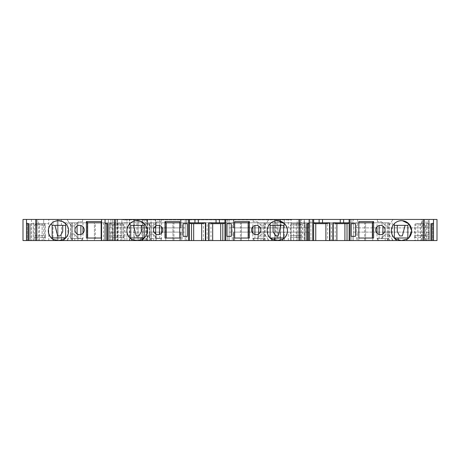<?xml version="1.0" encoding="UTF-8"?>
<svg xmlns="http://www.w3.org/2000/svg" width="460" height="460" viewBox="0 0 460 460"><rect width="100%" height="100%" fill="white"/><g stroke="black" fill="none" stroke-linecap="round" stroke-linejoin="round"><path stroke-width="0.34" stroke-dasharray="2.3 1.72" d="M290.622 236.336A2.11 2.11 0 0 0 290.409 235.416L301.392 235.416L290.409 235.416L290.409 224.928L301.392 224.928L290.409 224.928L291.68 223.663L300.127 223.663L301.392 224.928L301.392 235.416A2.11 2.11 0 0 0 301.392 237.256L290.409 237.256L301.392 237.256L301.392 240.563L290.409 240.563L290.409 237.256A2.11 2.11 0 0 0 290.622 236.336M414.609 240.563L425.592 240.563L414.609 240.563L414.609 235.416L420.101 235.416L414.609 235.416L414.609 224.928L425.592 224.928L414.609 224.928L415.88 223.663L420.101 223.663L415.88 223.663M112.982 235.416L118.473 235.416L112.982 235.416L112.982 224.928L123.964 224.928L112.982 224.928L114.247 223.663L122.699 223.663L123.964 224.928L123.964 235.416L118.473 235.416L123.964 235.416L123.964 237.256L118.473 237.256L123.964 237.256L123.964 240.563L112.982 240.563L112.982 237.256L118.473 237.256L112.982 237.256L112.982 235.416M34.408 235.416L39.899 235.416L34.408 235.416L34.408 224.928L45.39 224.928L34.408 224.928L35.673 223.663L44.12 223.663L45.39 224.928L45.39 235.416L39.899 235.416L45.39 235.416L45.39 237.256L39.899 237.256L45.39 237.256L45.39 240.563L34.408 240.563L34.408 237.256L39.899 237.256L34.408 237.256L34.408 235.416M116.995 240.563L129.668 240.563L116.995 240.563L116.995 219.437L129.668 219.437L116.995 219.437M129.668 240.563L129.668 219.437M278.219 220.731L277.317 220.691M272.032 240.563L224.928 240.563L227.677 240.563L224.928 240.563L224.928 219.437L227.677 219.437L227.677 223.663L227.044 223.663L227.677 223.663L227.677 219.437L224.928 219.437L224.928 240.563L222.818 240.563L257.882 240.563L257.882 234.33A4.646 4.646 0 0 0 257.882 225.67L257.882 222.818L257.882 225.67A4.646 4.646 0 0 0 251.545 230A4.646 4.646 0 0 0 257.882 234.33L257.882 240.563L264.494 240.563L263.339 240.563L263.16 222.818L265.109 222.818L265.109 240.563L263.339 240.563M402.419 220.731L401.517 220.691M387.538 222.818L382.082 222.818L382.082 225.67A4.646 4.646 0 0 0 375.745 230A4.646 4.646 0 0 0 382.082 234.33L382.082 240.563L388.694 240.563L387.538 240.563L387.36 222.818L389.309 222.818L389.309 240.563L387.538 240.563M71.306 240.563L77.918 240.563L77.918 234.33A4.646 4.646 0 0 1 77.918 225.67L77.918 222.818L71.306 222.818L71.306 240.563L72.64 240.563L70.691 240.563L70.691 222.818L72.64 222.818L72.64 240.563M86.394 238.027L101.154 238.027L101.154 240.563L77.918 240.563L77.918 234.33A4.646 4.646 0 0 0 84.255 230A4.646 4.646 0 0 0 77.918 225.67L77.918 222.818L87.636 222.818L87.21 222.818L87.21 240.563L189.445 240.563L189.445 219.437L186.697 219.437L189.445 219.437L189.445 240.563L63.767 240.563M149.88 240.563L156.492 240.563L156.492 234.33A4.646 4.646 0 0 1 156.492 225.67L156.492 222.818L149.88 222.818L149.88 240.563L151.035 240.563L151.03 232.11L155.25 232.11L155.25 240.563L151.03 240.563L180.998 240.563L155.25 240.563M164.973 238.027L179.728 238.027L179.728 240.563L156.492 240.563L156.492 234.33A4.646 4.646 0 0 0 162.828 230A4.646 4.646 0 0 0 156.492 225.67L156.492 222.818L166.209 222.818L165.79 222.818L165.79 240.563L191.555 240.563L142.341 240.563M155.25 227.89L151.03 227.89L151.173 219.437L155.25 219.437L155.25 227.89L180.998 227.89L180.998 219.437L155.25 219.437M151.03 227.89L151.03 219.437M414.609 237.256L425.592 237.256L414.609 237.256M425.592 240.563L425.592 235.416L420.101 235.416L425.592 235.416L425.592 224.928L424.327 223.663L420.101 223.663L424.327 223.663M142.675 219.437L142.675 240.563L126.92 240.563L126.92 219.437L126.92 240.563L121.854 240.563L121.854 219.437L126.92 219.437L121.854 219.437L121.854 240.563L138.115 240.563L138.115 219.437L138.115 240.563L134.245 240.563L134.245 219.437L147.746 219.437L141.927 219.437L144.354 219.437L144.354 240.563L274.988 240.563L274.988 219.437L277.949 219.437L277.949 240.563L277.064 240.563L277.064 219.437M149.736 222.818L161.564 222.818L149.736 222.818L149.736 238.447L155.647 238.447L155.647 233.893L155.647 238.447L161.564 238.447L149.736 238.447L151.846 240.563L159.453 240.563L161.564 238.447L161.564 233.191M155.647 226.107L155.647 222.818L155.647 226.107M161.564 222.818L161.564 226.809M71.162 222.818L82.99 222.818L71.162 222.818L71.162 238.447L77.073 238.447L77.073 233.893L77.073 238.447L80.874 238.447L80.874 225.526M77.073 226.107L77.073 222.818L77.073 226.107M82.99 222.818L82.99 226.809M82.99 233.191L82.99 238.447L71.162 238.447L73.272 240.563L80.874 240.563L73.272 240.563M382.927 226.107L382.927 238.447L388.838 238.447L388.838 222.818L377.01 222.818L388.838 222.818M386.728 240.563L379.126 240.563L386.728 240.563L388.838 238.447L377.01 238.447L377.01 233.191M377.01 226.809L377.01 222.818M258.727 226.107L258.727 238.447L264.638 238.447L264.638 222.818L252.81 222.818L264.638 222.818M262.528 240.563L254.926 240.563L262.528 240.563L264.638 238.447L252.81 238.447L252.81 233.191M252.81 226.809L252.81 222.818M151.173 240.563L151.03 232.11M382.927 233.893L382.927 238.447L379.126 238.447L379.126 225.526M379.126 240.563L377.01 238.447L379.126 238.447L379.126 234.473M258.727 233.893L258.727 238.447L254.926 238.447L254.926 225.526M254.926 240.563L252.81 238.447L254.926 238.447L254.926 234.473M149.27 222.818L151.214 222.818L151.214 240.563L149.27 240.563L149.27 222.818L205.712 222.818L205.712 240.563M297.177 219.437L300.046 219.437L297.177 219.437L297.177 223.663L299.776 223.663L300.046 240.563L293.658 240.563L293.658 223.663L291.077 223.663L299.776 223.663M313.645 219.437L310.897 219.437L310.897 240.563L313.645 240.563L313.645 219.437L310.897 219.437L310.897 240.563L313.645 240.563L313.645 219.437M351.877 219.437L349.128 219.437L349.128 240.563L349.128 219.437L351.877 219.437L351.877 223.663L351.877 219.437M421.377 219.437L424.246 219.437L421.377 219.437L421.377 223.663L423.976 223.663L424.246 240.563L417.858 240.563L417.858 223.663L415.276 223.663L420.457 223.663L420.457 240.563L423.976 240.563M428.335 219.437L437 219.437L437 240.563L428.335 240.563L428.335 219.437L304.135 219.437L304.135 240.563L428.335 240.563M277.949 240.563L280.485 240.563L280.485 219.437L274.781 219.437L304.135 219.437M304.135 240.563L274.781 240.563L274.781 219.437L274.781 240.563L280.485 240.563L280.485 219.437L277.949 219.437M145.82 240.563L145.82 219.437L274.988 219.437M145.82 219.437L144.354 219.437M31.447 219.437L31.447 240.563L43.7 240.563L23 240.563L23 219.437L134.245 219.437M38.623 219.437L35.753 219.437L38.623 219.437L38.623 223.663L36.024 223.663L35.753 240.563L44.723 240.563L42.119 240.563L42.119 223.663L38.623 223.663L38.623 240.563M117.196 219.437L114.333 219.437L117.196 219.437L117.196 223.663L114.597 223.663L114.333 240.563L123.297 240.563L120.698 240.563L120.698 223.663L117.196 223.663L117.196 240.563M393.001 219.437L377.367 219.437L393.001 219.437L388.775 225.986L393.001 219.437M108.336 219.437L61.444 219.437L112.562 219.437L108.336 219.437L108.336 240.563L112.562 240.563L112.562 219.437L58.063 219.437L117.628 219.437L112.562 219.437L112.562 240.563L117.628 240.563L108.336 240.563L108.336 219.437M61.444 219.437L57.218 219.437L61.444 219.437L61.444 240.563L108.336 240.563L57.218 240.563L57.218 219.437L57.218 240.563L61.444 240.563L61.444 219.437M52.992 219.437L58.063 219.437L52.992 219.437L52.992 222.301L52.992 219.437M422.073 219.437L357.581 219.437L429.272 219.437L422.073 219.437L422.073 227.89L357.581 227.89L427.156 227.89L427.156 219.437M357.581 219.437L353.355 219.437L357.581 219.437L357.581 227.89L353.355 227.89L353.355 219.437L353.355 227.89L357.581 227.89L357.581 219.437M280.059 219.437L233.381 219.437L301.392 219.437L280.059 219.437L280.059 227.89L284.286 227.89L284.286 219.437L284.286 227.89L288.311 227.89L288.311 219.437M288.311 227.89L301.392 227.89L301.392 219.437L301.392 227.89L233.381 227.89L233.381 219.437L229.155 219.437L233.381 219.437L233.381 227.89L280.059 227.89M159.781 219.437L159.781 227.89L180.998 227.89L180.998 219.437L155.698 219.437L155.698 227.89L151.173 227.89M151.173 219.437L155.698 219.437M304.353 219.437L233.801 219.437L308.999 219.437L304.353 219.437L304.353 227.89L308.999 227.89L304.353 227.89L304.353 219.437M229.155 219.437L233.801 219.437L229.155 219.437L229.155 227.89L229.155 219.437M268.801 219.437L253.167 219.437L268.801 219.437L264.575 225.986L268.801 219.437M66.999 219.437L82.633 219.437L66.999 219.437L71.225 225.986L66.999 219.437M145.578 219.437L161.207 219.437L145.578 219.437L149.799 225.986L145.578 219.437M180.573 219.437L115.517 219.437L185.219 219.437L180.573 219.437L180.573 227.89L185.219 227.89L185.219 219.437L185.219 227.89L180.573 227.89L180.573 219.437M110.871 219.437L115.517 219.437L110.871 219.437L110.871 227.89L110.871 219.437M291.68 219.437L122.699 219.437L291.68 219.437L291.68 219.863L122.699 219.863L122.699 219.437L122.699 219.863L291.68 219.863L291.68 219.437M198.317 222.818L198.317 219.437M194.936 219.437L194.936 222.818M216.062 222.818L216.062 219.437M219.437 222.818L219.437 219.437M319.136 222.818L319.136 219.437M322.517 222.818L322.517 219.437M340.262 222.818L340.262 219.437M343.637 222.818L343.637 219.437M291.128 240.563L291.128 219.437M147.2 219.437L147.2 240.563M185.219 240.563L185.219 222.818L185.219 240.563L185.219 222.818L185.219 240.563L185.219 232.11L180.573 232.11L185.219 232.11L185.219 240.563L185.219 232.11L185.219 240.563L173.955 240.563L185.219 240.563L180.573 240.563L185.219 240.563L180.998 240.563L185.219 240.563L185.219 222.818L229.155 222.818L229.155 240.563L315.755 240.563L224.928 240.563L240.419 240.563L229.155 240.563L233.381 240.563L229.155 240.563L229.155 222.818L229.155 240.563L229.155 232.11L233.801 232.11L229.155 232.11L229.155 240.563L229.155 222.818L224.928 222.818L229.155 222.818L229.155 240.563M142.675 240.563L147.746 240.563L141.927 240.563L141.927 219.437M134.245 240.563L129.335 240.563L129.335 219.437M35.673 219.437L35.673 240.563L129.335 240.563M31.447 240.563L23 240.563L23 219.437L23 240.563L30.601 240.563L30.601 223.663L48.771 223.663L43.7 223.663L43.7 219.437L43.7 240.563L48.771 240.563L48.771 219.437L48.771 240.563L43.7 240.563L43.7 223.663L35.673 223.663L35.673 240.563L30.601 240.563L30.601 223.663L44.12 223.663M186.697 219.437L186.697 223.663L186.697 219.437M377.367 221.76L377.367 219.437L377.367 221.76L381.593 221.76L385.819 225.986L381.593 221.76L377.367 221.76M385.819 225.986L388.775 225.986L385.819 225.986M58.063 240.563L52.992 240.563L52.992 222.312L52.992 240.563L112.562 240.563L112.562 219.437L112.562 240.563L58.063 240.563L58.063 220.696L58.063 240.563M117.628 219.437L117.628 240.563L117.628 219.437M429.071 219.437L429.071 227.89L422.073 227.89M233.801 227.89L304.353 227.89L233.801 227.89L233.801 219.437L233.801 227.89M308.999 219.437L308.999 227.89L308.999 219.437M253.167 221.76L253.167 219.437L253.167 221.76L257.393 221.76L261.619 225.986L257.393 221.76L253.167 221.76M261.619 225.986L264.575 225.986L261.619 225.986M82.633 221.76L82.633 219.437L82.633 221.76L78.407 221.76L74.181 225.986L71.225 225.986L74.181 225.986L78.407 221.76L82.633 221.76M161.207 221.76L161.207 219.437L161.207 221.76L156.981 221.76L152.76 225.986L149.799 225.986L152.76 225.986L156.981 221.76L161.207 221.76M115.517 227.89L180.573 227.89L115.517 227.89L115.517 219.437L115.517 227.89M185.219 219.437L185.219 227.89L180.998 227.89L185.219 227.89L185.219 219.437M208.667 240.563L208.667 222.818L224.928 222.818L189.445 222.818L189.445 240.563L189.445 222.818L224.928 222.818L224.928 240.563L224.928 222.818L389.309 222.818M265.109 240.563L308.574 240.563L282.595 240.563L282.595 239.177M302.49 223.663L302.49 240.563L306.716 240.563L305.072 240.563L305.072 223.663L302.49 223.663L305.072 223.663M302.49 240.563L305.072 240.563M299.776 240.563L293.658 240.563M290.409 240.563L301.392 240.563L284.286 240.563L284.286 232.11L301.392 232.11L301.392 240.563L297.171 240.563L297.171 232.11L229.155 232.11L233.381 232.11L233.381 240.563L297.171 240.563M308.999 240.563L233.801 240.563L308.999 240.563L308.999 232.11L308.999 240.563M268.801 240.563L253.167 240.563L268.801 240.563L264.575 234.013L268.801 240.563M227.677 240.563L227.677 236.336L227.677 240.563M234.646 221.582L234.646 222.818M234.646 238.027L234.646 240.563L234.646 238.027L249.406 238.027M231.265 236.336L231.265 223.663M227.044 223.663L227.044 236.336L227.677 236.336L227.044 236.336L227.044 223.663M297.177 240.563L297.177 223.663L293.658 223.663M307.671 223.663L309.315 223.663M296.257 223.663L296.257 240.563M313.645 222.818L329.912 222.818L329.912 240.563M332.867 240.563L332.867 222.818L349.128 222.818L349.128 240.563L351.877 240.563L351.877 236.336L351.877 240.563L347.018 240.563L382.082 240.563L382.082 234.33A4.646 4.646 0 0 0 382.082 225.67L382.082 222.818L229.155 222.818L240.419 222.818L232.242 222.818L232.242 240.563M389.309 240.563L432.774 240.563L406.795 240.563L406.795 239.177M396.232 240.563L349.128 240.563L349.128 222.818M327.6 240.563L336.881 240.563L325.898 240.563L327.6 240.563L327.6 222.818M212.681 240.563L201.698 240.563L212.681 240.563L212.681 223.663L222.818 223.663L222.818 240.563M53.205 240.563L70.691 240.563M101.154 238.027L101.154 240.563L87.21 240.563L87.21 222.818L94.392 222.818L94.392 240.563L94.392 222.818L185.219 222.818L173.955 222.818L182.131 222.818L182.131 240.563M131.778 240.563L149.27 240.563M151.214 222.818L151.214 240.563M179.728 238.027L179.728 240.563L165.79 240.563L165.79 222.818L172.971 222.818L172.971 240.563L172.971 222.818L207.19 222.818L207.19 240.563M114.597 240.563L120.698 240.563M109.284 240.563L111.883 240.563L109.284 240.563L109.284 223.663L111.883 223.663L111.883 240.563M36.024 240.563L42.119 240.563M30.705 240.563L33.31 240.563L30.705 240.563L30.705 223.663L33.31 223.663L33.31 240.563M141.927 240.563L144.354 240.563M274.988 240.563L277.064 240.563M426.69 223.663L426.69 240.563L353.355 240.563L429.272 240.563L429.272 223.663L426.69 223.663L429.272 223.663M426.69 240.563L429.272 240.563L429.272 232.11L353.355 232.11L357.581 232.11L357.581 240.563L357.581 232.11L429.272 232.11M415.276 223.663L415.276 240.563L420.457 240.563M415.276 240.563L417.858 240.563M393.001 240.563L377.367 240.563L393.001 240.563L388.775 234.013L393.001 240.563M280.059 240.563L284.286 240.563L284.286 232.11L233.381 232.11L233.381 240.563L280.059 240.563L280.059 232.11M66.999 240.563L82.633 240.563L66.999 240.563L71.225 234.013L66.999 240.563M145.578 240.563L161.207 240.563L145.578 240.563L149.799 234.013L145.578 240.563M180.573 240.563L110.871 240.563L180.573 240.563L180.573 232.11L110.871 232.11L110.871 240.563L110.871 232.11L115.517 232.11L115.517 240.563L115.517 232.11L180.573 232.11L180.573 240.563M95.381 240.563L106.645 240.563L95.381 240.563L95.381 222.818L103.557 222.818L103.557 240.563M112.982 240.563L123.964 240.563M34.408 240.563L45.39 240.563M358.846 221.582L358.846 222.818M358.846 238.027L358.846 240.563L358.846 238.027L373.606 238.027M355.465 236.336L355.465 223.663M351.244 223.663L351.244 236.336L351.877 236.336L351.244 236.336L351.244 223.663L351.877 223.663L351.244 223.663M431.871 223.663L433.515 223.663M423.976 223.663L420.457 223.663M421.377 240.563L421.377 223.663L417.858 223.663M275.879 240.563L275.879 219.437M142.974 240.563L142.974 219.437M133.894 240.563L133.894 219.437L133.894 240.563M138.115 219.437L138.115 240.563L138.115 219.437M26.485 223.663L28.129 223.663M30.705 223.663L33.31 223.663M30.728 240.563L30.728 223.663M39.543 240.563L39.543 223.663L36.024 223.663M39.543 223.663L42.119 223.663M101.154 222.818L101.154 221.582M105.058 223.663L106.703 223.663M109.284 223.663L111.883 223.663M109.302 240.563L109.302 223.663M118.116 240.563L118.116 223.663L114.597 223.663M118.116 223.663L120.698 223.663M179.728 222.818L179.728 221.582M183.109 236.336L183.109 223.663M187.335 223.663L187.335 236.336L186.697 236.336L186.697 240.563L186.697 236.336L187.335 236.336L187.335 223.663L186.697 223.663L187.335 223.663M429.071 227.89L427.156 227.89M233.381 227.89L229.155 227.89L233.381 227.89M159.781 227.89L155.698 227.89M291.077 223.663L291.077 240.563M293.681 240.563L293.681 223.663M305.095 240.563L305.095 223.663M315.755 240.563L315.755 223.663L325.898 223.663L325.898 240.563M224.928 240.563L224.928 222.818L224.928 240.563M274.2 240.563L274.2 238.447L270.152 238.458L272.245 240.563L270.158 238.027L283.653 238.027L283.653 225.354L270.158 225.354L270.158 222.818L308.574 222.818L308.574 240.563L308.574 222.818L281.537 222.818L278.15 235.917L275.529 235.917L273.09 231.69L273.09 222.818L224.928 222.818M274.2 238.447L274.769 240.557M263.339 222.818L210.973 222.818L210.973 240.563M248.59 240.563L248.59 222.818L248.59 240.563M241.408 240.563L241.408 222.818L241.408 240.563M304.353 232.11L233.801 232.11L233.801 240.563L233.801 232.11L308.999 232.11L304.353 232.11L304.353 240.563L304.353 232.11M240.419 240.563L240.419 222.818M253.167 238.24L253.167 240.563L253.167 238.24L257.393 238.24L261.619 234.013L264.575 234.013L261.619 234.013L257.393 238.24L253.167 238.24M283.383 238.027L283.906 237.969M273.09 225.354L273.09 222.818L281.537 222.818L280.882 225.354M270.158 225.354L270.158 222.818L265.109 222.818M210.973 222.818L207.19 222.818M151.035 222.818L149.88 222.818M72.64 222.818L71.306 222.818M70.691 222.818L64.699 222.818M64.71 222.818L189.445 222.818L189.445 240.563L189.445 222.818M347.018 240.563L347.018 223.663L336.881 223.663L336.881 240.563M417.881 240.563L417.881 223.663M429.295 240.563L429.295 223.663M44.723 223.663L44.723 240.563M123.297 223.663L123.297 240.563M191.555 240.563L191.555 223.663L201.698 223.663L201.698 240.563M203.4 240.563L203.4 222.818M144.216 238.475L144.216 238.027L142.129 240.563L144.227 238.458L140.179 238.447L139.604 240.557M140.179 240.563L140.179 238.447M144.216 238.027L130.726 238.027L130.726 225.354L144.216 225.354L144.216 222.818L144.216 225.354M110.026 222.818L110.026 240.563L110.026 222.818M141.283 225.354L141.283 231.69L138.845 235.917L136.229 235.917L133.492 225.354M65.642 238.027L63.555 240.563L65.642 238.027L52.147 238.027L52.147 225.354L65.642 225.354L65.642 222.818L65.642 225.354M61.03 240.557L61.6 238.447L65.642 238.475M61.6 240.563L61.6 238.447M27.226 222.818L27.226 240.563L27.226 222.818M33.2 240.563L33.2 222.818M62.709 225.354L62.709 231.69L60.271 235.917L57.649 235.917L54.918 225.354M305.198 240.563L305.198 222.818L305.198 240.563M405.082 225.354L402.35 235.917L399.728 235.917L397.291 231.69L397.291 225.354M428.553 240.563L428.553 222.818M432.774 222.818L432.774 240.563L432.774 222.818M394.358 225.354L394.358 222.818L394.358 225.354L407.853 225.354L407.853 238.027L394.358 238.027L394.352 238.458L398.4 238.447L398.4 240.563M398.4 238.447L398.969 240.557M394.358 238.475L396.445 240.563L394.358 238.027M372.79 240.563L372.79 222.818L372.79 240.563M335.173 222.818L335.173 240.563M365.608 240.563L365.608 222.818L365.608 240.563M356.442 222.818L353.355 222.818L353.355 240.563L353.355 222.818L364.619 222.818L356.442 222.818L356.442 240.563M364.619 240.563L364.619 222.818M377.367 238.24L377.367 240.563L377.367 238.24L381.593 238.24L385.819 234.013L388.775 234.013L385.819 234.013L381.593 238.24L377.367 238.24M151.173 232.11L180.998 232.11L180.998 240.563L180.998 232.11L155.25 232.11M82.633 240.563L82.633 238.24L78.407 238.24L74.181 234.013L71.225 234.013L74.181 234.013L78.407 238.24L82.633 238.24L82.633 240.563M161.207 240.563L161.207 238.24L156.981 238.24L152.76 234.013L149.799 234.013L152.76 234.013L156.981 238.24L161.207 238.24L161.207 240.563M173.955 240.563L173.955 222.818M103.557 222.818L106.645 222.818L106.645 240.563L106.645 222.818L95.381 222.818M407.583 238.027L408.106 237.969M52.417 238.027L51.894 237.969M130.991 238.027L130.473 237.969M331.39 222.818L331.39 240.563M232.242 222.818L229.155 222.818M268.019 222.818L268.019 240.563M270.158 238.475L270.158 238.027M159.453 234.473L159.453 225.526M80.874 240.563L82.99 238.447L77.073 238.447M80.874 234.473L80.874 238.447M42.142 223.663L42.142 240.563M120.715 223.663L120.715 240.563M301.392 240.563L301.392 232.11L297.171 232.11M353.355 240.563L353.355 232.11L353.355 240.563M185.219 222.818L182.131 222.818M392.219 222.818L392.219 240.563M67.781 240.563L67.781 222.818M146.355 240.563L146.355 222.818M159.453 240.563L151.846 240.563M159.453 238.447L155.647 238.447M382.927 238.447L379.126 238.447M258.727 238.447L254.926 238.447M300.127 223.663L291.68 223.663M122.699 223.663L114.247 223.663M264.494 222.818L264.494 240.563M388.694 222.818L388.694 240.563M261.015 222.818L261.015 240.563M385.216 222.818L385.216 240.563M74.784 240.563L74.784 222.818M153.364 240.563L153.364 222.818M147.574 219.437L147.574 240.563M124.947 240.563L124.947 219.437M58.063 219.437L58.063 220.696L58.063 219.437M425.897 227.89L425.897 219.437M297.171 227.89L297.171 219.437M284.286 227.89L284.286 219.437M220.708 240.563L220.708 223.663M193.671 223.663L193.671 240.563M309.419 222.818L309.419 240.563M344.908 223.663L344.908 222.818M159.781 232.11L159.781 240.563M155.698 232.11L155.698 240.563M288.311 240.563L288.311 232.11M422.073 240.563L422.073 232.11M429.071 232.11L429.071 240.563M425.897 240.563L425.897 232.11M427.156 240.563L427.156 232.11M136.959 219.437L136.959 240.563M284.286 240.563L284.286 232.11M72.461 222.818L72.461 240.563M147.746 240.563L147.746 219.437M429.272 227.89L429.272 219.437M263.16 222.818L263.16 240.563M387.36 222.818L387.36 240.563"/><path stroke-width="0.69" d="M277.317 220.691C274.407 220.748 271.94 221.818 269.905 223.899C268.117 225.871 267.202 228.189 267.156 230.845C267.202 233.502 268.117 235.819 269.905 237.791L272.038 239.516A10.154 10.154 0 0 1 277.317 220.691A10.154 10.154 0 0 1 282.595 239.522L284.723 237.791C288.351 233.162 288.351 228.528 284.723 223.899L278.219 220.731M256.191 234.646A4.646 4.646 0 0 1 251.545 230A4.646 4.646 0 0 1 256.191 225.354A4.646 4.646 0 0 1 260.837 230A4.646 4.646 0 0 1 256.191 234.646M401.517 220.691C398.607 220.748 396.14 221.818 394.105 223.899C392.317 225.871 391.402 228.189 391.356 230.845C391.402 233.502 392.317 235.819 394.105 237.791L396.238 239.516A10.154 10.154 0 0 1 401.517 220.691A10.154 10.154 0 0 1 406.795 239.522L408.923 237.791L411.671 230.845L408.934 223.911M394.105 223.899L394.346 225.354L407.853 225.354L408.923 223.899L402.419 220.731M380.391 234.646A4.646 4.646 0 0 1 375.745 230A4.646 4.646 0 0 1 380.391 225.354A4.646 4.646 0 0 1 385.037 230A4.646 4.646 0 0 1 380.391 234.646M79.609 234.646A4.646 4.646 0 0 1 74.963 230A4.646 4.646 0 0 1 79.609 225.354A4.646 4.646 0 0 1 84.255 230A4.646 4.646 0 0 1 79.609 234.646M158.183 234.646A4.646 4.646 0 0 1 153.536 230A4.646 4.646 0 0 1 158.183 225.354A4.646 4.646 0 0 1 162.828 230A4.646 4.646 0 0 1 158.183 234.646M155.647 233.893L155.647 226.107L155.647 233.893M161.564 226.809L161.564 233.191M77.073 233.893L77.073 226.107L77.073 233.893M82.99 226.809L82.99 233.191M377.01 233.191L377.01 226.809M252.81 233.191L252.81 226.809M224.928 219.437L225.837 219.437L225.837 240.563L224.928 240.563L224.928 219.437L115.414 219.437L115.414 240.563L131.778 240.563L131.784 239.177L131.778 240.563L188.537 240.563L188.537 219.437M349.128 219.437L350.037 219.437L350.037 240.563L349.128 240.563L349.128 219.437L225.837 219.437M433.515 219.437L433.515 240.563L437 240.563L437 219.437L350.037 219.437M26.485 219.437L23 219.437L23 240.563L29.083 240.563L29.083 223.663L26.485 223.663L26.485 219.437L36.84 219.437L36.84 240.563L53.205 240.563L53.205 239.177L53.205 240.563L101.574 240.563L101.574 219.437L36.84 219.437M115.414 240.563L114.333 240.563L114.333 219.437L101.574 219.437M114.333 219.437L115.414 219.437M198.317 219.437L198.317 222.818L194.936 222.818L194.936 219.437M198.317 222.818L205.712 222.818L205.712 240.563L188.537 240.563M224.928 240.563L205.712 240.563M208.667 240.563L208.667 222.818L216.062 222.818L216.062 219.437M216.062 222.818L224.928 222.818M219.437 219.437L219.437 222.818M225.837 240.563L282.595 240.563L277.242 240.545L282.595 239.177L282.595 240.563L298.96 240.563L298.96 219.437M272.038 239.246L272.032 240.563L272.038 239.246L277.242 240.545L272.032 240.563M234.646 238.027L234.646 221.582L249.406 221.582L249.406 238.027L234.646 238.027L234.646 222.818L248.164 222.818L249.406 221.582M231.265 223.663L231.265 236.336L227.044 236.336L227.044 223.663L231.265 223.663L227.044 223.663L227.044 236.336L231.265 236.336M298.96 240.563L306.716 240.563L306.716 223.663L309.315 223.663L309.315 240.563L313.645 240.563L313.645 219.437M309.315 219.437L309.315 223.663M313.645 222.818L319.136 222.818L319.136 219.437M319.136 222.818L329.912 222.818L329.912 240.563L313.645 240.563M322.517 219.437L322.517 222.818M349.128 240.563L329.912 240.563M332.867 240.563L332.867 222.818L340.262 222.818L340.262 219.437M340.262 222.818L349.128 222.818M343.637 219.437L343.637 222.818M350.037 240.563L406.795 240.563L401.442 240.545L406.789 239.177L406.795 240.563L423.16 240.563L423.16 219.437M396.238 239.246L396.232 240.563L396.238 239.246L401.442 240.545L396.232 240.563M358.846 238.027L358.846 221.582L373.606 221.582L373.606 238.027L358.846 238.027L358.846 222.818L372.364 222.818L373.606 221.582M355.465 223.663L355.465 236.336L351.244 236.336L351.244 223.663L355.465 223.663L351.244 223.663L351.244 236.336L355.465 236.336M423.16 240.563L430.916 240.563L430.916 223.663L433.515 223.663M36.84 240.563L29.083 240.563M51.894 237.969L65.889 237.797C67.683 235.819 68.597 233.502 68.643 230.845C68.597 228.189 67.683 225.871 65.895 223.899L62.52 221.536L58.483 220.691C55.499 220.783 53.026 221.852 51.077 223.899C47.449 228.528 47.449 233.162 51.077 237.791L53.205 239.516A10.154 10.154 0 0 1 50.755 224.256A10.154 10.154 0 0 1 66.217 224.256A10.154 10.154 0 0 1 63.767 239.522L63.767 240.563L53.205 240.563M101.154 221.582L101.154 238.027L86.394 238.027L86.394 221.582L101.154 221.582M114.333 240.563L107.663 240.563L107.663 223.663L105.058 223.663L105.058 219.437M130.473 237.969L144.463 237.797C146.257 235.819 147.171 233.502 147.217 230.845C147.171 228.189 146.257 225.871 144.469 223.899L141.093 221.536L137.063 220.691C134.073 220.783 131.606 221.852 129.651 223.899C126.023 228.528 126.023 233.162 129.651 237.791L131.784 239.516A10.154 10.154 0 0 1 129.329 224.256A10.154 10.154 0 0 1 144.791 224.256A10.154 10.154 0 0 1 142.341 239.522L142.341 240.563L131.778 240.563M179.728 221.582L179.728 238.027L164.973 238.027L164.973 221.582L179.728 221.582M183.109 236.336L187.335 236.336L187.335 223.663L187.335 236.336L183.109 236.336L183.109 223.663L187.335 223.663L183.109 223.663M189.445 222.818L194.936 222.818M222.818 240.563L222.818 223.663L224.928 223.244M309.315 240.563L307.671 240.563L307.671 223.663L306.716 223.663M306.716 240.563L307.671 240.563M300.046 240.563L300.046 219.437M248.164 238.027L248.164 222.818L234.646 222.818M313.645 223.244L315.761 223.663L325.893 223.663L329.912 222.887M315.755 240.563L315.761 223.663M347.018 240.563L347.018 223.663L349.128 223.244M101.574 240.563L107.663 240.563M433.515 240.563L431.871 240.563L431.871 223.663L430.916 223.663M430.916 240.563L431.871 240.563M424.246 240.563L424.246 219.437M372.364 238.027L372.364 222.818L358.846 222.818M26.485 240.563L26.485 223.663M29.083 223.663L28.129 223.663L28.129 240.563M35.753 240.563L35.753 219.437M105.058 240.563L105.058 223.663M65.895 237.791L63.762 239.516L58.558 240.545L53.205 239.436M101.154 238.027L101.154 222.818L87.636 222.818L101.154 222.818M86.394 221.582L87.636 222.818L87.636 238.027M107.663 223.663L106.703 223.663L106.703 240.563M189.445 240.563L189.445 219.437M144.469 237.791L142.341 239.516L137.137 240.545L131.784 239.436M179.728 238.027L179.728 222.818L166.209 222.818L179.728 222.818M164.973 221.582L166.209 222.818L166.209 238.027M191.555 240.563L191.561 223.663L189.445 223.244M191.561 223.663L201.693 223.663L205.712 222.887M208.667 222.887L212.681 223.663L222.818 223.663M269.905 223.899L270.147 225.354L283.653 225.354L284.723 223.899M283.653 225.354L283.653 238.01L284.723 237.791M283.906 237.969L270.147 238.027L270.147 225.354M332.867 222.887L336.881 223.663L347.018 223.663M63.767 240.563L63.762 239.493M142.341 240.563L142.341 239.493M407.853 225.354L407.853 238.01L408.923 237.791M408.106 237.969L394.346 238.027L394.346 225.354M51.077 223.899L52.147 225.354L52.147 238.01L51.077 237.791M65.895 223.899L65.653 225.354L52.147 225.354M65.653 238.027L65.653 225.354M129.651 223.899L130.726 225.354L130.726 238.01L129.651 237.791M144.469 223.899L144.227 225.354L130.726 225.354M144.233 238.027L144.227 225.354M201.698 240.563L201.693 223.663M212.681 240.563L212.681 223.663M325.893 223.663L325.898 240.563M273.09 225.354L273.09 231.69L275.529 235.917L278.15 235.917L280.882 225.354M62.709 225.354L62.709 231.69L60.271 235.917L57.649 235.917L54.918 225.354M141.283 225.354L141.283 231.69L138.845 235.917L136.229 235.917L133.492 225.354M405.082 225.354L402.35 235.917L399.728 235.917L397.291 231.69L397.291 225.354M159.453 225.526L159.453 234.473M80.874 225.526L80.874 234.473M382.927 226.107L382.927 233.893M379.126 225.526L379.126 234.473M258.727 226.107L258.727 233.893M254.926 225.526L254.926 234.473M336.881 240.563L336.881 223.663M312.742 219.437L312.742 240.563M205.361 222.939L205.361 240.563M209.018 240.563L209.018 222.939M329.561 222.939L329.561 240.563M333.218 240.563L333.218 222.939M193.671 223.663L193.671 240.563M220.708 240.563L220.708 223.663M344.908 240.563L344.908 223.663"/></g></svg>
